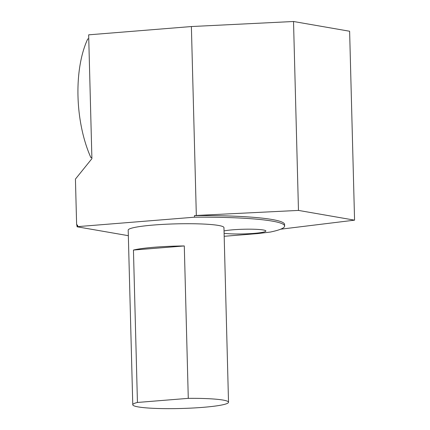 <?xml version="1.0" encoding="UTF-8"?>
<svg xmlns="http://www.w3.org/2000/svg" width="430" height="430" viewBox="0 0 430 430"><rect width="100%" height="100%" fill="white"/><g stroke="black" fill="none" stroke-linecap="round" stroke-linejoin="round"><path stroke-width="0.64" d="M184.293 245.949L133.445 250.056A47.897 5.004 -1.5 0 1 184.293 245.949L188.281 398.352L137.439 402.458A47.897 5.004 178.5 0 0 132.768 404.748A47.897 5.004 178.5 0 0 180.777 408.5A47.897 5.004 178.5 0 0 228.524 402.243A47.897 5.004 178.5 0 0 188.281 398.352M137.439 402.458L133.445 250.056M228.524 402.243L223.955 227.615A47.897 5.004 178.5 0 0 153.849 225.008A47.897 5.004 178.5 0 0 132.865 227.83A47.897 5.004 178.5 0 0 128.194 230.12L132.768 404.748M280.656 229.201L354.567 220.16L298.468 210.415L196.333 215.462L194.457 215.613L194.494 217.198L77.631 226.631L77.588 225.046L76.637 225.121L77.024 225.191L77.067 226.777L128.344 235.683M224.18 236.296L257.919 233.571L270.368 232.049A108.586 11.352 -1.5 0 0 284.622 226.024A108.586 11.352 -1.5 0 0 194.494 217.198M77.067 226.777A108.586 11.352 -1.5 0 1 77.631 226.631M224.1 233.253A22.376 2.338 178.5 0 0 253.888 233.388A22.376 2.338 178.5 0 0 265.874 231.001A22.376 2.338 178.5 0 0 249.174 229.174A22.376 2.338 178.5 0 0 224.041 230.937M77.024 225.191A108.586 11.352 -1.5 0 1 77.588 225.046M194.457 215.613A108.586 11.352 -1.5 0 1 284.579 224.439L284.622 226.024M354.567 220.16L349.622 31.245L293.523 21.5L191.382 26.547L196.333 215.462M76.637 225.121L75.433 179.084L91.902 158.665L88.655 34.835L191.382 26.547M298.468 210.415L293.523 21.5M91.875 157.708L90.848 157.53A85.188 39.119 -94.6 0 1 87.742 38.942L88.763 38.861M91.869 157.45L90.848 157.53"/></g></svg>
